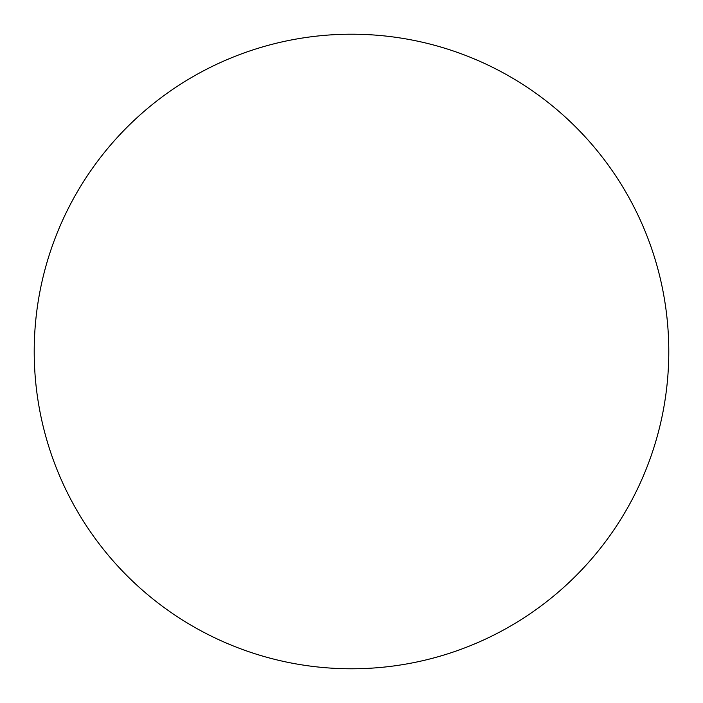 <?xml version="1.0" encoding="UTF-8"?>
<svg xmlns="http://www.w3.org/2000/svg" width="703" height="703" viewBox="0 0 703 703"><rect width="100%" height="100%" fill="white"/><g stroke="black" fill="none" stroke-linecap="round" stroke-linejoin="round"><path stroke-width="1.05" d="M637.639 214.406A317.281 317.281 0 0 0 89.703 172.244A317.281 317.281 0 0 0 327.159 667.85A317.281 317.281 0 0 0 637.639 214.406"/></g></svg>
